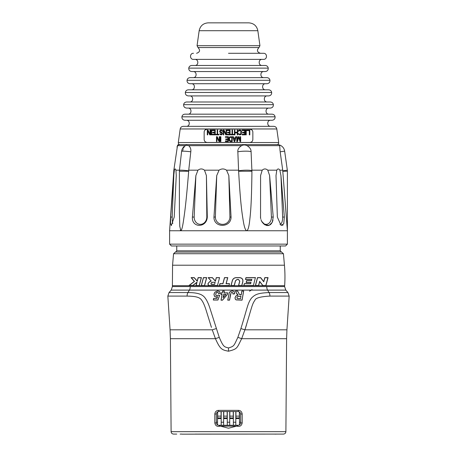 <?xml version="1.0" encoding="UTF-8"?>
<svg xmlns="http://www.w3.org/2000/svg" width="457" height="457" viewBox="0 0 457 457"><rect width="100%" height="100%" fill="white"/><g stroke="black" fill="none" stroke-linecap="round" stroke-linejoin="round"><path stroke-width="0.69" d="M229.523 283.631L226.175 283.631L227.786 277.627L224.478 277.627L222.873 283.631L219.954 283.631L219.44 285.545L229.008 285.545L229.523 283.631L229.008 285.545M172.398 286.568L284.602 286.568L284.66 285.699A133.935 133.935 90 0 0 284.443 265.203L172.557 265.203L172.398 286.568L171.198 290.109L169.044 292.554L167.839 296.09L187.227 296.09M217.458 285.545L209.483 285.545C206.987 284.528 207.535 283.02 211.134 281.021L208.169 277.627L212.402 277.627L215.367 281.021L216.281 277.627L219.583 277.627L217.458 285.545L219.583 277.627M204.576 285.545L206.701 277.627L203.394 277.627L201.274 285.545L204.576 285.545L201.423 285.436L203.479 277.736L206.564 277.736L204.502 285.436M199.298 285.545L201.417 277.627L198.115 277.627L197.207 281.021L194.231 277.627L191.049 277.627L194.328 281.369L188.93 285.545L192.837 285.545L196.818 282.46L195.996 285.545L199.298 285.545L196.15 285.425L197.024 282.163L192.803 285.419L189.324 285.414L194.505 281.386L191.334 277.753L194.179 277.747L197.264 281.261L198.207 277.742L201.28 277.742L199.212 285.431M211.134 281.021L208.392 277.73L212.362 277.73L215.418 281.226L216.355 277.725L219.457 277.725M209.483 285.545L209.483 285.442C206.964 285.825 208.049 281.678 211.288 281.044M209.483 285.442L217.389 285.442M214.579 284.363L215.144 282.255L212.614 282.255C211.14 282.529 210.7 283.231 211.294 284.368L214.579 284.363L215.144 282.255M219.44 285.545L228.934 285.448M219.566 285.448L220.028 283.728L222.947 283.728L224.553 277.725L227.66 277.725L226.049 283.728L229.397 283.728M215.013 282.352L212.614 282.255M212.619 282.352C211.071 282.889 210.631 283.529 211.311 284.265L214.499 284.265M241.839 285.545L238.537 285.545L239.714 281.152L238.48 279.541L237.126 279.541L235.589 280.724L234.292 285.545L230.991 285.545L232.322 280.581C232.95 278.724 234.23 277.742 236.172 277.627L239.799 277.627C242.153 277.987 243.175 279.324 242.884 281.643L241.839 285.545L238.663 285.448L239.805 281.175L238.474 279.444L237.126 279.444L235.492 280.695L234.218 285.448L231.116 285.448L232.413 280.609C233.013 278.804 234.27 277.845 236.172 277.725L239.799 277.725C242.079 278.073 243.073 279.376 242.787 281.621L241.759 285.442M253.389 285.545L243.815 285.545L244.329 283.631L250.596 283.631L251.03 282.409L246.243 282.409L246.7 280.701L251.487 280.701L251.841 279.376L245.569 279.376L246.015 277.73L255.366 277.736L253.389 285.545L255.366 277.736M255.509 277.627L245.94 277.627L245.443 279.478L251.71 279.478L251.407 280.598L246.626 280.598L246.112 282.512L250.899 282.512M265.951 285.545L262.764 285.545L259.725 281.609L258.668 285.545L255.366 285.545L257.485 277.627L260.679 277.627L263.718 281.563L264.769 277.627L268.07 277.627L265.951 285.545L262.815 285.425L259.667 281.358L258.576 285.431L255.503 285.431L257.571 277.742L260.616 277.742L263.763 281.832L264.86 277.753L267.893 277.759L265.848 285.414M243.815 285.545L253.304 285.442M243.947 285.442L244.404 283.734L250.676 283.734L251.03 282.409M228.5 252.058L175.379 252.058L281.621 252.058L175.534 252.058L176.75 250.842L280.25 250.842L281.466 252.058M174.163 245.975L285.574 245.975L287.402 244.147L169.598 244.147L171.426 245.975L176.75 245.975L176.75 250.842M286.762 222.759L282.792 171.238L287.402 230.751L180.846 230.751C181.623 230.397 182.452 227.369 183.343 221.679C184.445 214.162 185.856 205.907 188.69 171.238L188.735 170.175L197.978 170.175L195.876 175.591L192.403 217.052L194.168 217.052A7.306 6.324 -86.4 0 0 200.383 224.358A7.306 6.324 -86.4 0 0 206.821 217.052L207.295 217.052L206.415 175.591L204.485 170.175L219.063 170.175L216.727 175.591L213.962 217.052L215.378 217.052L216.727 175.591M180.338 144.606L278.576 144.606L178.693 144.606L177.493 145.657L173.837 170.175L169.598 230.751L180.835 230.751M238.623 171.238C240.559 205.107 242.09 213.419 243.278 221.039C244.284 227.118 245.426 230.351 246.7 230.751C247.905 230.397 248.859 227.369 249.562 221.679C250.407 214.162 251.556 205.907 251.927 171.238L251.087 151.793C251.161 149.41 249.819 147.365 247.048 145.657C245.146 144.766 243.33 144.766 241.599 145.657C238.777 147.485 237.526 149.525 237.846 151.793L238.623 171.238L251.927 171.238M215.378 217.052A7.306 7.261 -73.3 0 0 222.622 224.358A7.306 7.261 -73.3 0 0 229.911 217.052L231.059 217.052L228.837 175.591L226.535 170.175L238.623 170.175M231.059 217.052C231.093 228.112 213.613 228.094 213.962 217.052M207.295 217.052C206.713 228.112 191.494 228.094 192.403 217.052M176.253 175.528L175.939 170.175L179.464 170.175M180.738 230.722L180.349 230.048M179.824 226.723L179.715 225.381M188.712 170.821A7.609 0.623 6.5 0 0 179.441 170.375A7.609 7.609 0 0 0 179.395 171.238L179.395 212.454L179.784 226.301L180.846 230.751M171.272 225.592L174.237 217.052L176.253 175.591M171.484 225.518L170.484 223.507L170.661 217.052L173.723 175.591L170.661 217.052L172.198 217.052L173.837 174.505M173.837 170.175L174.374 170.175L173.723 175.591M174.071 172.466L174.328 170.524M284.345 217.052L280.952 175.591L282.637 217.052L284.345 217.052L283.734 223.907L280.958 225.261L282.957 225.187M282.792 171.238L282.763 170.821L282.792 171.238L287.402 171.238A7.609 7.609 0 0 0 287.327 170.175L284.654 151.158A7.609 7.609 0 0 0 279.444 144.972L278.576 144.606M287.019 226.021L286.825 223.559M261.872 221.679L262.118 222.073M263.243 223.496L264.986 224.85M266.242 225.381L267.339 225.581M267.985 225.581L268.979 225.398M270.133 224.861L271.595 223.433M272.343 222.096L272.989 219.988M273.235 217.126L269.63 175.591L267.785 170.175C265.888 168.542 264.026 168.542 262.204 170.175L251.887 170.175M204.485 170.175C202.342 168.542 200.172 168.542 197.978 170.175M194.168 217.052L195.876 175.591M206.415 175.591L206.821 217.052M247.048 145.657L279.701 145.657C279.427 144.766 279.427 144.766 279.701 145.657L280.078 151.164M241.599 145.657L188.764 145.663L186.068 145.269L188.758 145.657C190.472 147.365 191.152 149.41 190.798 151.793L188.735 170.175M226.535 170.175C224.05 168.542 221.559 168.542 219.063 170.175M284.654 151.158L280.164 151.793L282.717 170.175L279.85 170.175C278.781 168.542 277.765 168.542 276.793 170.175L267.785 170.175M182.709 151.084L182.846 150.387M183.063 149.542L183.274 148.873M183.708 147.845L184.097 147.131M184.714 146.286L185.365 145.68M175.939 170.175C175.465 168.542 174.945 168.542 174.374 170.175M282.717 170.175L282.763 170.821L287.327 170.175M262.204 170.175L260.581 175.591L260.547 217.052A7.306 5.427 87.3 0 0 260.736 218.772L260.456 217.052M280.952 175.591L279.85 170.175M280.958 225.261L277.353 217.052L275.999 175.591L276.793 170.175M261.684 221.342L261.952 221.799A7.306 5.427 87.3 0 0 268.002 223.907A7.306 5.427 87.3 0 0 271.407 217.052L273.229 217.052L272.229 222.348L269.167 225.335L265.123 224.924L261.684 221.342L260.981 219.68M269.63 175.591L271.407 217.052M260.547 217.052L260.581 175.591M279.952 224.353A7.306 2.971 88 0 0 282.637 217.052M185.308 145.657L177.493 145.657A1.217 1.028 -162.8 0 1 177.527 145.469L177.019 147.091A1.217 1.217 132.9 0 1 177.167 146.651M180.486 144.606L276.896 144.606C278.13 144.458 278.73 143.766 278.707 142.527L178.293 142.527C178.27 143.766 178.87 144.458 180.104 144.606M228.5 129.085L249.808 129.085C251.738 129.342 252.755 130.359 252.852 132.13L252.852 139.436C252.738 141.202 251.721 142.218 249.808 142.475L207.192 142.475C205.279 142.218 204.262 141.202 204.148 139.436L204.148 132.13C204.25 130.354 205.262 129.342 207.192 129.085L228.5 129.085M276.799 128.965L180.201 128.965C180.538 127.36 181.543 126.486 183.211 126.343L273.789 126.343C275.457 126.486 276.462 127.36 276.799 128.965L278.707 142.527M181.903 116.826C181.863 118.866 182.863 120.008 184.891 120.26L272.109 120.26C274.137 120.008 275.137 118.866 275.097 116.826C274.771 115.198 273.76 114.313 272.075 114.17L184.925 114.17C183.24 114.313 182.229 115.198 181.903 116.826L275.097 116.826M188.021 114.17L268.979 114.17C265.049 114.359 265.049 107.892 268.979 108.081L188.021 108.081C191.951 107.892 191.951 114.359 188.021 114.17M183.617 104.647C183.577 106.692 184.571 107.835 186.599 108.081L270.401 108.081C272.429 107.835 273.423 106.692 273.383 104.647C273.058 103.025 272.052 102.14 270.367 101.991L186.633 101.991C184.948 102.14 183.943 103.025 183.617 104.647L273.383 104.647M189.735 101.991L267.265 101.991C263.341 102.179 263.341 95.719 267.265 95.907L189.735 95.907C193.659 95.719 193.659 102.179 189.735 101.991M185.325 92.474C185.291 94.513 186.285 95.662 188.313 95.907L268.687 95.907C270.715 95.662 271.709 94.513 271.675 92.474C271.344 90.846 270.338 89.96 268.653 89.818L188.347 89.818C186.662 89.96 185.656 90.846 185.325 92.474L271.675 92.474M191.449 89.818C195.373 90.006 195.373 83.54 191.449 83.728L265.551 83.728C261.627 83.54 261.627 90.006 265.551 89.818L228.5 89.818M187.039 80.295C186.999 82.34 187.993 83.482 190.021 83.728L266.979 83.728C269.007 83.482 270.001 82.34 269.961 80.295C269.636 78.673 268.63 77.787 266.945 77.639L190.055 77.639C188.37 77.787 187.364 78.673 187.039 80.295L269.961 80.295M188.752 68.122C188.712 70.161 189.706 71.309 191.734 71.555L265.266 71.555C267.294 71.309 268.288 70.161 268.248 68.122C267.922 66.494 266.917 65.608 265.231 65.465L191.769 65.465C190.083 65.608 189.078 66.494 188.752 68.122L268.248 68.122M194.871 59.376C198.795 59.187 198.795 65.654 194.871 65.465L262.129 65.465C258.205 65.654 258.205 59.187 262.129 59.376M193.482 53.292C189.552 53.103 189.552 59.564 193.482 59.376L263.518 59.376C267.448 59.564 267.448 53.103 263.518 53.292L228.5 53.292M257.839 30.71C256.771 25.849 253.755 23.233 248.797 22.85L208.203 22.85C203.245 23.233 200.229 25.849 199.161 30.71L257.839 30.71L259.942 45.689L197.058 45.689L198.007 47.557C200.452 50.196 199.972 52.104 196.579 53.292M252.778 140.088L252.532 140.79M252.07 141.47L251.413 142.018M252.852 139.436L252.852 132.13M249.808 129.085L252.047 130.068M252.487 130.685L252.761 131.399M204.239 131.399L204.513 130.685M204.953 130.068L207.192 129.085M204.148 132.13L204.148 139.436M205.53 141.984L204.93 141.47M204.468 140.79L204.222 140.088M236.777 141.567L236.777 136.694L237.269 136.694L237.269 140.528L238.405 136.694L239.051 136.694L240.188 140.528L240.188 136.694L240.673 136.694L240.673 141.567L239.948 141.567L238.725 137.214L237.509 141.567L236.777 141.567L236.777 136.694M233.373 136.694L233.693 137.94L235.321 137.94L235.641 136.694L236.132 136.694L234.829 141.567L234.184 141.567L232.881 136.694L233.373 136.694L233.693 137.94M228.986 139.905L229.066 137.831L229.557 137.003L232.236 136.694L232.236 141.567L230.288 141.567L229.231 140.842L229.066 137.831L230.288 136.694M228.34 136.694L228.34 141.567L225.415 141.567L225.415 140.945L227.849 140.945L227.849 139.596L225.741 139.596L225.741 138.974L227.849 138.974L227.849 137.317L225.415 137.317L225.415 136.694L228.34 136.694L228.34 141.567M220.868 136.694L220.868 141.567L220.383 141.567L220.383 136.694L220.868 136.694L220.868 141.567M216.972 137.42L216.972 141.567L216.487 141.567L216.487 136.694L217.218 136.694L219.246 140.945L219.246 136.694L219.731 136.694L219.731 141.567L219 141.567L216.972 137.42L216.972 141.567M246.883 130.622L246.883 129.999L249.808 129.999L249.808 134.866L249.322 134.866L249.322 130.622L246.883 130.622L246.883 129.999M245.752 134.866L245.752 129.999L246.237 129.999L246.237 134.866L245.752 134.866L245.752 129.999M244.615 134.244L244.615 132.901L242.501 132.901L242.501 132.279L244.615 132.279L244.615 130.622L242.176 130.622L242.176 129.999L245.101 129.999L245.101 134.866L242.176 134.866L242.176 134.244L244.615 134.244L244.615 132.901M238.771 134.558L238.36 133.627L239.497 134.244L240.799 133.935L240.799 130.93M240.228 130.622L239.177 130.725L238.851 131.239L238.36 131.239L238.445 130.725L239.091 130.102L240.228 129.999L241.445 131.136L241.285 134.141L240.633 134.764L239.497 134.866M234.464 134.866L234.464 129.999L234.955 129.999L234.955 132.279L237.229 132.279L237.229 129.999L237.714 129.999L237.714 134.866L237.229 134.866L237.229 132.901L234.955 132.901L234.955 134.866L234.464 134.866L234.464 129.999M232.03 134.352L232.03 129.999L232.516 129.999L232.516 134.352L233.818 134.352L233.818 134.866L230.734 134.866L230.734 134.352L232.03 134.352L232.03 129.999M229.597 134.244L229.597 132.901L227.483 132.901L227.483 132.279L229.597 132.279L229.597 130.622L227.163 130.622L227.163 129.999L230.082 129.999L230.082 134.866L227.163 134.866L227.163 134.244L229.597 134.244L229.597 132.901M223.753 130.725L223.753 134.866L223.262 134.866L223.262 129.999L223.993 129.999L226.026 134.244L226.026 129.999L226.512 129.999L226.512 134.866L225.781 134.866L223.753 130.725L223.753 134.866M221.314 134.866L220.503 134.764L219.857 133.73L221.314 134.244L221.805 133.935L221.805 133.107L220.097 132.484L219.611 131.136L220.423 130.102L221.479 129.999L222.291 130.411L222.616 131.342L220.828 130.622M220.828 132.176L220.097 131.239L220.503 132.067L221.639 132.279L222.291 132.901L222.291 134.141L221.639 134.764M217.663 129.999L217.663 134.352L218.96 134.352L218.96 134.866L215.875 134.866L215.875 134.352L217.178 134.352L217.178 129.999L217.663 129.999L217.663 134.352M215.23 129.999L215.23 134.866L212.305 134.866L212.305 134.244L214.739 134.244L214.739 132.901L212.631 132.901L212.631 132.279L214.739 132.279L214.739 130.622L212.305 130.622L212.305 129.999L215.23 129.999L215.23 134.866M211.66 129.999L211.66 134.866L211.168 134.866L211.168 129.999L211.66 129.999L211.66 134.866M207.758 130.725L207.758 134.866L207.272 134.866L207.272 129.999L208.004 129.999L210.031 134.244L210.031 129.999L210.523 129.999L210.523 134.866L209.792 134.866L207.758 130.725L207.758 134.866M233.778 138.351L234.51 141.15L235.235 138.351L233.778 138.351L234.51 141.15L235.235 138.351M231.745 140.945L231.745 137.317L229.962 137.42L229.477 138.351L229.717 140.63L231.745 140.945L231.745 137.317M237.269 140.528L238.405 136.694M239.051 136.694L240.188 140.528L240.188 136.694M235.321 137.94L235.641 136.694M229.477 139.905L230.288 140.945M219.731 136.694L219.731 141.567M217.218 136.694L219.246 140.945M249.322 134.866L249.322 130.622M242.176 130.622L242.176 129.999M244.615 132.279L244.615 130.622M242.501 132.901L242.501 132.279M242.176 134.866L242.176 134.244M240.959 130.308L241.53 131.656M238.36 131.239L238.771 130.308L239.497 129.999M240.228 134.244L240.959 133.627L241.039 131.656M238.851 133.627L239.177 134.141M237.229 134.866L237.229 132.901M237.229 132.279L237.229 129.999M230.734 134.866L230.734 134.352M229.597 132.279L229.597 130.622M226.512 129.999L226.512 134.866M223.993 129.999L226.026 134.244M221.314 132.176L222.291 132.901L222.37 133.73M220.097 131.239L220.503 130.725M221.479 129.999L222.291 130.411L222.616 131.342M219.611 131.136L220.423 130.102M221.559 134.141L221.885 133.627M220.343 133.73L220.828 134.244M218.96 134.352L218.96 134.866M210.523 129.999L210.523 134.866M208.004 129.999L210.031 134.244M228.837 175.591L229.911 217.052M172.198 217.052A7.306 1.52 -88.2 0 0 172.803 223.502M240.908 296.29L237.869 296.404L236.972 297.478L237.092 298.215L237.72 298.575L240.496 298.61L240.982 296.227L240.496 298.61M225.838 294.399L223.736 294.399L223.187 297.518L225.975 294.337L223.684 294.337L223.085 297.741L225.975 294.337M236.269 292.806L235.469 291.023L237.674 291.023L239.394 294.348L241.165 294.834L241.839 291.023L243.678 291.023L242.073 300.158L236.109 299.906L235.201 299.032L235.052 297.593L235.961 295.896L237.914 295.051L237.063 294.285L235.566 291.086L237.634 291.086L239.342 294.388L240.788 294.896L241.216 294.896L241.89 291.086L243.604 291.086L242.016 300.089L236.132 299.843L235.258 299.004L235.115 297.604L236.001 295.942L238.097 295.096L236.355 292.834M230.608 294.257L231.122 292.794L232.053 292.446L232.881 292.931L232.916 294.045L234.687 293.845L234.344 291.623L232.396 290.869L230.454 291.349L229.26 292.629L227.729 300.158L229.568 300.158L231.076 292.748L232.053 292.377L232.939 292.908L232.984 293.971L234.63 293.788L234.292 291.663L232.396 290.932L230.488 291.4L229.317 292.657L227.809 300.089L229.517 300.089L230.545 294.245M227.746 292.863L224.01 292.863L224.33 291.023L222.639 291.023L222.313 292.863L221.182 292.863L220.908 294.399L222.045 294.399L221.022 300.192L222.49 300.192L227.477 294.394L227.672 292.926L227.415 294.365L222.462 300.129L221.097 300.129L222.119 294.337L220.988 294.337L221.234 292.926L222.37 292.926L222.69 291.086L224.256 291.086L223.93 292.926L227.672 292.926M219.686 295.279L218.297 295.073L216.829 295.736L215.927 295.313L215.767 294.057L216.39 292.714L217.389 292.269L218.178 292.611L218.457 293.554L220.228 293.371L219.606 291.543L217.658 290.869L214.973 292.074L213.962 294.085L214.39 296.285L216.212 297.136L217.458 296.839L216.909 298.392L213.608 298.392L213.322 300.032L217.949 300.032L219.686 295.279L218.32 295.142L216.829 295.805L215.875 295.353L215.704 294.045L216.344 292.669L217.389 292.206L218.229 292.566L218.52 293.48L220.171 293.314L219.56 291.589L217.658 290.932L215.018 292.12L214.025 294.097L214.442 296.245L216.212 297.067L217.572 296.713L216.955 298.455L213.665 298.455L213.396 299.963L217.903 299.963L219.594 295.331M239.062 298.61L240.553 298.672M239.542 296.29L237.846 296.347L236.909 297.467L237.04 298.255L237.709 298.638L239.057 298.672M239.542 296.227L240.982 296.227M249.533 291.206L252.03 289.589M266.779 286.568A4.873 3.325 -90 0 0 267.596 290.109L171.198 290.109M189.718 296.136L190.215 296.153M210.54 324.51L211.225 326.664M211.454 327.383L205.787 309.161C204.388 305.042 203.114 302.197 201.965 300.637C200.246 297.787 197.515 296.262 187.113 296.09A4.873 3.325 -90 0 1 187.936 292.554L169.044 292.554M284.602 286.568L285.802 290.109L267.596 290.109L269.064 292.554C257.674 293.103 255.303 294.417 251.607 297.941C247.597 303.242 247.774 306.441 240.896 328.583L237.846 337.386C233.733 346.08 234.361 346.103 228.5 347.96C224.244 346.743 223.553 347.354 219.274 337.415L209.826 307.909C208.398 303.625 206.93 300.472 205.427 298.444C202.834 294.417 198.052 292.611 187.936 292.554L189.404 290.109A4.873 3.325 -90 0 0 190.221 286.568M285.802 290.109L287.956 292.554L289.161 296.09L269.887 296.09C260.439 296.61 255.44 298.021 254.892 300.335C251.916 304.373 251.916 307.218 244.901 329.817L245.775 327.161M245.9 326.766L246.5 324.853M289.161 296.09L286.933 329.817L244.901 329.817L241.667 338.688C236.88 348.006 237.76 348.942 228.5 351.21C221.816 349.902 220.263 349.428 215.441 338.688L212.259 329.817L216.264 328.589M218.549 410.357L238.451 410.357C240.553 410.443 241.799 411.66 242.181 414.008L242.181 422.834C241.662 425.827 239.856 426.912 236.772 426.095L228.5 428.22L220.228 426.095C217.144 426.912 215.338 425.827 214.819 422.834L214.819 414.008C215.127 411.723 216.372 410.506 218.549 410.357L218.76 411.563L238.24 411.563C239.611 411.62 240.428 412.431 240.673 413.996L240.673 422.828C240.565 424.273 239.748 425.084 238.24 425.261L236.772 426.095M219.274 337.415A4.873 0.331 -19.3 0 0 215.441 338.688L170.392 338.688L171.101 431.671L285.899 431.671C285.756 433.127 284.945 433.933 283.46 434.087L263.826 434.087M280.232 434.087L198.207 434.087M171.101 431.671C171.244 433.127 172.055 433.933 173.54 434.087L176.768 434.087M238.451 410.357L238.24 411.563M220.228 426.095L218.76 425.261C217.252 425.084 216.435 424.273 216.327 422.828L216.327 413.996C216.527 412.477 217.338 411.666 218.76 411.563M219.086 425.261L237.914 425.261M217.543 424.936L217.543 411.888M223.627 425.261L223.627 411.563M221.194 411.563L221.194 425.261M229.717 425.261L229.717 411.563M227.283 411.563L227.283 425.261M235.806 425.261L235.806 411.563M233.373 411.563L233.373 425.261M239.457 411.888L239.457 424.936M229.717 418.566L233.373 418.566M235.806 418.566L239.457 418.566M223.627 418.566L227.283 418.566M217.543 418.566L221.194 418.566M221.074 411.563L221.074 417.955L217.663 417.955L217.663 416.127L221.074 416.127M217.663 411.826L217.663 416.127M227.163 411.563L227.163 417.955L223.753 417.955L223.753 416.127L227.163 416.127M223.753 411.563L223.753 416.127M233.247 411.563L233.247 417.955L229.837 417.955L229.837 416.127L233.247 416.127M229.837 411.563L229.837 416.127M239.337 411.826L239.337 417.955L235.926 417.955L235.926 416.127L239.337 416.127M235.926 411.563L235.926 416.127M182.006 434.087L180.121 434.087M274.994 434.087L182.006 434.15M276.879 434.087L274.994 434.15M196.818 282.46L197.024 282.163M188.93 285.545L189.324 285.414M191.049 277.627L191.334 277.753M284.66 285.699L172.34 285.699M172.557 265.203L173.563 253.726L283.437 253.726L284.443 265.203M238.617 170.821A7.609 1.005 -2.5 0 1 246.677 170.175A7.609 1.005 -2.5 0 1 251.921 170.821M237.846 151.793A7.609 1.005 -2.5 0 1 245.855 151.158A7.609 1.005 -2.5 0 1 251.087 151.793M186.068 145.269A7.609 7.609 0 0 0 181.606 151.358A7.609 0.623 6.5 0 1 190.798 151.793M179.395 171.238L188.69 171.238M259.942 45.689L258.993 47.557L198.007 47.557M170.392 338.688L170.067 329.817L212.259 329.817M287.956 292.554L269.064 292.554A4.873 3.325 -90 0 1 269.887 296.09M237.846 337.386A4.873 0.343 -160.3 0 1 241.667 338.688L286.608 338.688L285.899 431.671M228.5 351.21L228.5 347.96M244.901 329.817L240.896 328.583M214.819 414.008L216.327 413.996M214.819 422.834L216.332 423.005M220.36 426.158L236.64 426.158M242.181 422.834L240.668 423.033M242.181 414.008L240.673 413.996M217.543 422.217L216.327 422.217M223.627 422.217L221.194 422.217M229.717 422.217L227.283 422.217M235.806 422.217L233.373 422.217M240.673 422.217L239.457 422.217M173.563 253.726L175.379 252.058M283.437 253.726L281.621 252.058M280.25 250.842L280.25 245.975M287.402 171.238L287.402 244.147M169.598 230.751L169.598 244.147M228.5 245.975L171.426 245.975M179.441 170.375L181.606 151.358M178.693 144.606A1.217 1.217 0 0 0 177.527 145.469M177.322 146.109L177.019 147.091M180.201 128.965L178.293 142.527M186.313 120.26C190.238 120.071 190.238 126.532 186.313 126.343M270.687 126.343C266.762 126.532 266.762 120.071 270.687 120.26M193.157 71.555C197.087 71.366 197.087 77.827 193.157 77.639M263.843 77.639C259.913 77.827 259.913 71.366 263.843 71.555M258.993 47.557C256.548 50.196 257.028 52.104 260.421 53.292M199.161 30.71L197.058 45.689M170.067 329.817L167.839 296.09M261.924 434.087L262.604 434.087M195.076 434.087L197.493 434.087M286.933 329.817L286.608 338.688"/></g></svg>
